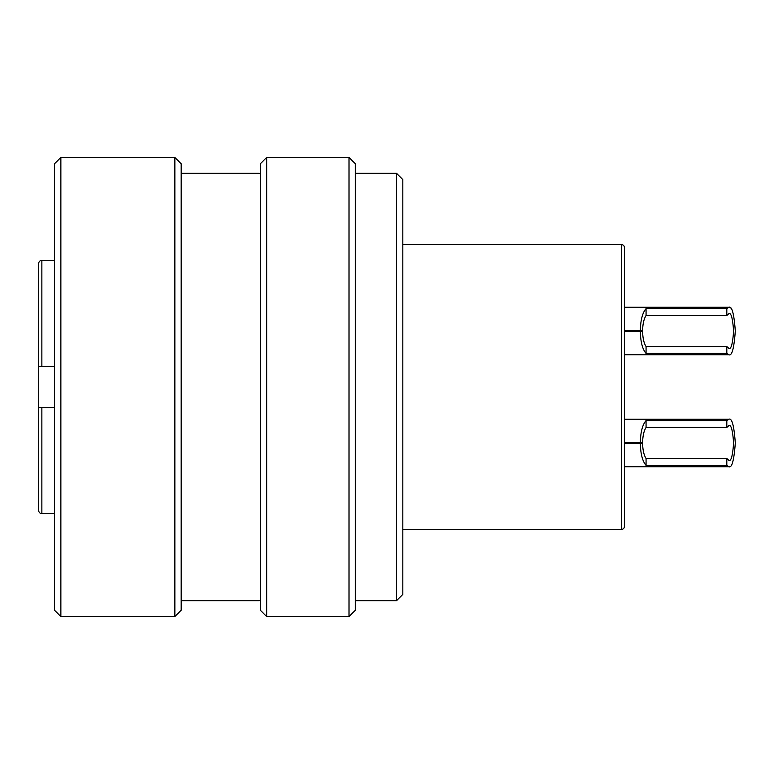 <?xml version="1.0" encoding="UTF-8"?>
<svg xmlns="http://www.w3.org/2000/svg" width="774" height="774" viewBox="0 0 774 774"><rect width="100%" height="100%" fill="white"/><g stroke="black" fill="none" stroke-linecap="round" stroke-linejoin="round"><path stroke-width="1.16" d="M621.309 529.484L621.309 244.516A3.164 3.164 0 0 1 624.473 247.68L624.473 526.32A3.164 3.164 0 0 1 621.309 529.484L402.828 529.484M38.7 510.492L38.7 407.579L41.864 407.579L41.864 513.655A3.164 3.164 0 0 1 38.7 510.492M54.528 407.579L38.7 407.579L38.7 366.421L41.864 366.421L38.7 366.421L38.7 263.508A3.164 3.164 0 0 1 41.864 260.345L41.864 366.421L54.528 366.421M621.309 244.516L402.828 244.516M54.528 260.345L41.864 260.345M54.528 513.655L41.864 513.655M38.7 477.239L38.7 497.827M38.7 296.761L38.7 276.173M181.184 163.769L181.184 610.231L174.856 616.559L174.856 157.441L181.184 163.769M60.865 616.559L54.528 610.231L54.528 163.769L60.865 157.441L60.865 616.559L174.856 616.559M355.334 163.769L355.334 610.231L349.006 616.559L349.006 157.441L355.334 163.769M266.682 616.559L260.345 610.231L260.345 163.769L266.682 157.441L266.682 616.559L349.006 616.559M402.828 179.607L402.828 594.393L396.501 600.73L396.501 173.27L402.828 179.607M624.473 330.711L640.311 330.711C640.572 320.078 642.488 312.725 646.067 308.632L726.815 308.632L728.934 307.278L624.473 307.278L728.934 307.278C731.943 305.933 734.062 313.847 735.3 331.03C734.062 348.203 731.943 356.127 728.934 354.773L624.473 354.773M646.067 346.539L646.067 353.418C642.488 349.326 640.572 341.973 640.311 331.34L642.614 331.34C642.759 338.141 643.91 343.211 646.067 346.539L726.815 346.539L728.934 348.445C731.14 349.432 732.697 343.627 733.607 331.03C732.697 318.424 731.14 312.619 728.934 313.615L726.815 315.511L646.067 315.511C643.91 318.849 642.759 323.909 642.614 330.711L640.311 330.711M728.934 354.773L726.815 353.418L646.067 353.418M640.311 331.34L624.473 331.34M726.815 346.539L726.815 353.418M726.815 308.632L726.815 315.511M646.067 308.632L646.067 315.511M624.473 442.66L640.311 442.66C640.572 432.027 642.488 424.674 646.067 420.582L726.815 420.582L728.934 419.227L624.473 419.227L728.934 419.227C731.943 417.873 734.062 425.797 735.3 442.97C734.062 460.153 731.943 468.077 728.934 466.722L624.473 466.722M646.067 458.489L646.067 465.368C642.488 461.275 640.572 453.922 640.311 443.289L642.614 443.289C642.759 450.091 643.91 455.16 646.067 458.489L726.815 458.489L728.934 460.385C731.14 461.381 732.697 455.576 733.607 442.97C732.697 430.373 731.14 424.568 728.934 425.555L726.815 427.461L646.067 427.461C643.91 430.789 642.759 435.859 642.614 442.66L640.311 442.66M728.934 419.227C731.943 417.873 734.062 425.797 735.3 442.97C734.062 460.153 731.943 468.067 728.934 466.722L726.815 465.368L646.067 465.368M640.311 443.289L624.473 443.289M726.815 458.489L726.815 465.368M726.815 420.582L726.815 427.461M646.067 420.582L646.067 427.461M730.433 307.946L728.934 307.278M60.865 157.441L174.856 157.441M181.184 173.27L260.345 173.27M266.682 157.441L349.006 157.441M355.334 173.27L396.501 173.27M355.334 600.73L396.501 600.73M181.184 600.73L260.345 600.73"/></g></svg>
